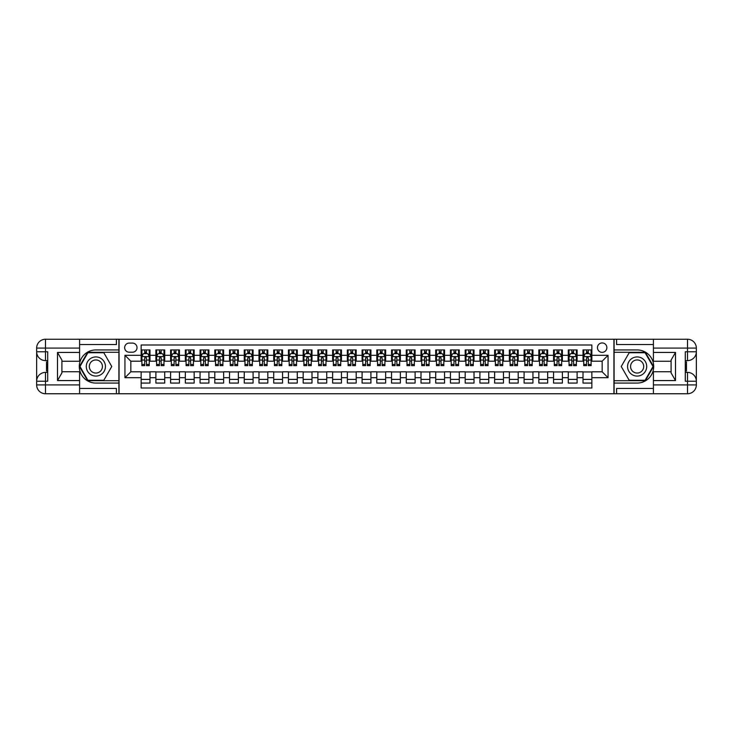 <?xml version="1.0" encoding="UTF-8"?>
<svg xmlns="http://www.w3.org/2000/svg" width="733" height="733" viewBox="0 0 733 733"><rect width="100%" height="100%" fill="white"/><g stroke="black" fill="none" stroke-linecap="round" stroke-linejoin="round"><path stroke-width="1.1" d="M602.16 342.934A4.71 4.71 0 0 0 597.45 347.644A4.71 4.71 0 0 0 602.16 352.362A4.71 4.71 0 0 0 606.869 347.644A4.71 4.71 0 0 0 602.16 342.934M79.585 388.444L116.41 388.444L116.41 393.749L653.415 393.749L653.415 384.907L687.508 384.907L687.508 381.233L685.3 381.233L685.3 351.767L687.508 351.767L687.508 348.093L653.415 348.093L653.415 352.436L675.505 352.436L675.505 380.564L671.089 372.914L671.089 360.086L675.505 352.436M591.852 349.934L583.01 349.934L583.01 355.303L577.118 355.303L577.118 361.195L583.01 361.195L583.01 355.303M577.118 355.303L577.118 349.934L568.286 349.934L568.286 355.303L562.394 355.303L562.394 361.195L568.286 361.195L568.286 355.303M562.394 355.303L562.394 349.934L553.552 349.934L553.552 355.303L547.661 355.303L547.661 361.195L553.552 361.195L553.552 355.303M547.661 355.303L547.661 349.934L538.828 349.934L538.828 355.303L532.937 355.303L532.937 361.195L538.828 361.195L538.828 355.303M532.937 355.303L532.937 349.934L524.095 349.934L524.095 355.303L518.204 355.303L518.204 361.195L524.095 361.195L524.095 355.303M518.204 355.303L518.204 349.934L509.371 349.934L509.371 355.303L503.479 355.303L503.479 361.195L509.371 361.195L509.371 355.303M503.479 355.303L503.479 349.934L494.638 349.934L494.638 355.303L488.746 355.303L488.746 361.195L494.638 361.195L494.638 355.303M488.746 355.303L488.746 349.934L479.913 349.934L479.913 355.303L474.022 355.303L474.022 361.195L479.913 361.195L479.913 355.303M474.022 355.303L474.022 349.934L465.18 349.934L465.18 355.303L459.289 355.303L459.289 361.195L465.18 361.195L465.18 355.303M459.289 355.303L459.289 349.934L450.456 349.934L450.456 355.303L444.565 355.303L444.565 361.195L450.456 361.195L450.456 355.303M444.565 355.303L444.565 349.934L435.723 349.934L435.723 355.303L429.831 355.303L429.831 361.195L435.723 361.195L435.723 355.303M429.831 355.303L429.831 349.934L420.999 349.934L420.999 355.303L415.107 355.303L415.107 361.195L420.999 361.195L420.999 355.303M415.107 355.303L415.107 349.934L406.265 349.934L406.265 355.303L400.374 355.303L400.374 361.195L406.265 361.195L406.265 355.303M400.374 355.303L400.374 349.934L391.541 349.934L391.541 355.303L385.65 355.303L385.65 361.195L391.541 361.195L391.541 355.303M385.65 355.303L385.65 349.934L376.808 349.934L376.808 355.303L370.916 355.303L370.916 361.195L376.808 361.195L376.808 355.303M370.916 355.303L370.916 349.934L362.084 349.934L362.084 355.303L356.192 355.303L356.192 361.195L362.084 361.195L362.084 355.303M356.192 355.303L356.192 349.934L347.35 349.934L347.35 355.303L341.459 355.303L341.459 361.195L347.35 361.195L347.35 355.303M341.459 355.303L341.459 349.934L332.626 349.934L332.626 355.303L326.735 355.303L326.735 361.195L332.626 361.195L332.626 355.303M326.735 355.303L326.735 349.934L317.893 349.934L317.893 355.303L312.001 355.303L312.001 361.195L317.893 361.195L317.893 355.303M312.001 355.303L312.001 349.934L303.169 349.934L303.169 355.303L297.277 355.303L297.277 361.195L303.169 361.195L303.169 355.303M297.277 355.303L297.277 349.934L288.435 349.934L288.435 355.303L282.544 355.303L282.544 361.195L288.435 361.195L288.435 355.303M282.544 355.303L282.544 349.934L273.711 349.934L273.711 355.303L267.82 355.303L267.82 361.195L273.711 361.195L273.711 355.303M267.82 355.303L267.82 349.934L258.978 349.934L258.978 355.303L253.087 355.303L253.087 361.195L258.978 361.195L258.978 355.303M253.087 355.303L253.087 349.934L244.254 349.934L244.254 355.303L238.362 355.303L238.362 361.195L244.254 361.195L244.254 355.303M238.362 355.303L238.362 349.934L229.521 349.934L229.521 355.303L223.629 355.303L223.629 361.195L229.521 361.195L229.521 355.303M223.629 355.303L223.629 349.934L214.796 349.934L214.796 355.303L208.905 355.303L208.905 361.195L214.796 361.195L214.796 355.303M208.905 355.303L208.905 349.934L200.063 349.934L200.063 355.303L194.172 355.303L194.172 361.195L200.063 361.195L200.063 355.303M194.172 355.303L194.172 349.934L185.339 349.934L185.339 355.303L179.448 355.303L179.448 361.195L185.339 361.195L185.339 355.303M179.448 355.303L179.448 349.934L170.606 349.934L170.606 355.303L164.714 355.303L164.714 361.195L170.606 361.195L170.606 355.303M164.714 355.303L164.714 349.934L155.882 349.934L155.882 361.195L149.99 361.195L149.99 349.934L141.148 349.934M141.148 383.066L149.99 383.066L149.99 371.805L155.882 371.805L155.882 383.066L164.714 383.066L164.714 371.805L170.606 371.805L170.606 377.697L164.714 377.697M170.606 377.697L170.606 383.066L179.448 383.066L179.448 371.805L185.339 371.805L185.339 377.697L179.448 377.697M185.339 377.697L185.339 383.066L194.172 383.066L194.172 371.805L200.063 371.805L200.063 377.697L194.172 377.697M200.063 377.697L200.063 383.066L208.905 383.066L208.905 371.805L214.796 371.805L214.796 377.697L208.905 377.697M214.796 377.697L214.796 383.066L223.629 383.066L223.629 371.805L229.521 371.805L229.521 377.697L223.629 377.697M229.521 377.697L229.521 383.066L238.362 383.066L238.362 371.805L244.254 371.805L244.254 377.697L238.362 377.697M244.254 377.697L244.254 383.066L253.087 383.066L253.087 371.805L258.978 371.805L258.978 377.697L253.087 377.697M258.978 377.697L258.978 383.066L267.82 383.066L267.82 371.805L273.711 371.805L273.711 377.697L267.82 377.697M273.711 377.697L273.711 383.066L282.544 383.066L282.544 371.805L288.435 371.805L288.435 377.697L282.544 377.697M288.435 377.697L288.435 383.066L297.277 383.066L297.277 371.805L303.169 371.805L303.169 377.697L297.277 377.697M303.169 377.697L303.169 383.066L312.001 383.066L312.001 371.805L317.893 371.805L317.893 377.697L312.001 377.697M317.893 377.697L317.893 383.066L326.735 383.066L326.735 371.805L332.626 371.805L332.626 377.697L326.735 377.697M332.626 377.697L332.626 383.066L341.459 383.066L341.459 371.805L347.35 371.805L347.35 377.697L341.459 377.697M347.35 377.697L347.35 383.066L356.192 383.066L356.192 371.805L362.084 371.805L362.084 377.697L356.192 377.697M362.084 377.697L362.084 383.066L370.916 383.066L370.916 371.805L376.808 371.805L376.808 377.697L370.916 377.697M376.808 377.697L376.808 383.066L385.65 383.066L385.65 371.805L391.541 371.805L391.541 377.697L385.65 377.697M391.541 377.697L391.541 383.066L400.374 383.066L400.374 371.805L406.265 371.805L406.265 377.697L400.374 377.697M406.265 377.697L406.265 383.066L415.107 383.066L415.107 371.805L420.999 371.805L420.999 377.697L415.107 377.697M420.999 377.697L420.999 383.066L429.831 383.066L429.831 371.805L435.723 371.805L435.723 377.697L429.831 377.697M435.723 377.697L435.723 383.066L444.565 383.066L444.565 371.805L450.456 371.805L450.456 377.697L444.565 377.697M450.456 377.697L450.456 383.066L459.289 383.066L459.289 371.805L465.18 371.805L465.18 377.697L459.289 377.697M465.18 377.697L465.18 383.066L474.022 383.066L474.022 371.805L479.913 371.805L479.913 377.697L474.022 377.697M479.913 377.697L479.913 383.066L488.746 383.066L488.746 371.805L494.638 371.805L494.638 377.697L488.746 377.697M494.638 377.697L494.638 383.066L503.479 383.066L503.479 371.805L509.371 371.805L509.371 377.697L503.479 377.697M509.371 377.697L509.371 383.066L518.204 383.066L518.204 371.805L524.095 371.805L524.095 377.697L518.204 377.697M524.095 377.697L524.095 383.066L532.937 383.066L532.937 371.805L538.828 371.805L538.828 377.697L532.937 377.697M538.828 377.697L538.828 383.066L547.661 383.066L547.661 371.805L553.552 371.805L553.552 377.697L547.661 377.697M553.552 377.697L553.552 383.066L562.394 383.066L562.394 371.805L568.286 371.805L568.286 377.697L562.394 377.697M568.286 377.697L568.286 383.066L577.118 383.066L577.118 371.805L583.01 371.805L583.01 377.697L577.118 377.697M129.219 352.216L132.462 352.216A4.563 4.563 0 0 0 137.025 347.644A4.563 4.563 0 0 0 132.462 343.081L129.219 343.081A4.563 4.563 0 0 0 124.656 347.644A4.563 4.563 0 0 0 129.219 352.216M653.415 344.556L616.59 344.556L616.59 339.251L613.942 339.251L613.942 393.749M613.942 339.251L79.585 339.251L79.585 348.093L45.492 348.093L45.492 351.767L47.7 351.767L47.7 381.233L45.492 381.233L45.492 384.907L79.585 384.907L79.585 380.564L57.495 380.564L57.495 352.436L61.911 360.086L61.911 372.914L57.495 380.564M119.058 393.749L119.058 339.251M591.852 355.303L591.852 344.996L141.148 344.996L141.148 361.195L130.841 361.195L130.841 371.805L141.148 371.805L141.148 388.004L591.852 388.004L591.852 371.805L602.16 371.805L602.16 361.195L591.852 361.195L591.852 355.303L608.051 355.303L608.051 377.697L591.852 377.697M141.148 377.697L124.949 377.697L124.949 355.303L141.148 355.303M583.01 377.697L583.01 383.066L591.852 383.066M141.148 353.608L141.89 353.608M144.685 353.608L146.453 353.608M149.248 353.608L149.99 353.608M141.148 361.048L141.89 361.048M144.685 361.048L146.453 361.048M149.248 361.048L149.99 361.048M141.148 371.952L149.99 371.952M141.148 379.392L149.99 379.392M155.882 361.048L156.615 361.048M159.418 361.048L161.178 361.048M163.981 361.048L164.714 361.048M155.882 353.608L156.615 353.608M159.418 353.608L161.178 353.608M163.981 353.608L164.714 353.608M155.882 371.952L164.714 371.952M155.882 379.392L164.714 379.392M170.606 371.952L179.448 371.952M170.606 379.392L179.448 379.392M170.606 353.608L171.348 353.608M174.142 353.608L175.911 353.608M178.705 353.608L179.448 353.608M170.606 361.048L171.348 361.048M174.142 361.048L175.911 361.048M178.705 361.048L179.448 361.048M185.339 371.952L194.172 371.952M185.339 379.392L194.172 379.392M185.339 353.608L186.072 353.608M188.876 353.608L190.635 353.608M193.439 353.608L194.172 353.608M185.339 361.048L186.072 361.048M188.876 361.048L190.635 361.048M193.439 361.048L194.172 361.048M200.063 371.952L208.905 371.952M200.063 379.392L208.905 379.392M200.063 353.608L200.805 353.608M203.6 353.608L205.368 353.608M208.163 353.608L208.905 353.608M200.063 361.048L200.805 361.048M203.6 361.048L205.368 361.048M208.163 361.048L208.905 361.048M214.796 371.952L223.629 371.952M214.796 379.392L223.629 379.392M214.796 353.608L215.529 353.608M218.333 353.608L220.092 353.608M222.896 353.608L223.629 353.608M214.796 361.048L215.529 361.048M218.333 361.048L220.092 361.048M222.896 361.048L223.629 361.048M229.521 371.952L238.362 371.952M229.521 379.392L238.362 379.392M229.521 353.608L230.263 353.608M233.057 353.608L234.826 353.608M237.62 353.608L238.362 353.608M229.521 361.048L230.263 361.048M233.057 361.048L234.826 361.048M237.62 361.048L238.362 361.048M244.254 371.952L253.087 371.952M244.254 379.392L253.087 379.392M244.254 353.608L244.987 353.608M247.791 353.608L249.55 353.608M252.354 353.608L253.087 353.608M244.254 361.048L244.987 361.048M247.791 361.048L249.55 361.048M252.354 361.048L253.087 361.048M258.978 371.952L267.82 371.952M258.978 379.392L267.82 379.392M258.978 353.608L259.72 353.608M262.515 353.608L264.283 353.608M267.078 353.608L267.82 353.608M258.978 361.048L259.72 361.048M262.515 361.048L264.283 361.048M267.078 361.048L267.82 361.048M273.711 371.952L282.544 371.952M273.711 379.392L282.544 379.392M273.711 353.608L274.444 353.608M277.248 353.608L279.007 353.608M281.811 353.608L282.544 353.608M273.711 361.048L274.444 361.048M277.248 361.048L279.007 361.048M281.811 361.048L282.544 361.048M288.435 371.952L297.277 371.952M288.435 379.392L297.277 379.392M288.435 353.608L289.178 353.608M291.972 353.608L293.741 353.608M296.535 353.608L297.277 353.608M288.435 361.048L289.178 361.048M291.972 361.048L293.741 361.048M296.535 361.048L297.277 361.048M303.169 371.952L312.001 371.952M303.169 379.392L312.001 379.392M303.169 353.608L303.902 353.608M306.706 353.608L308.465 353.608M311.268 353.608L312.001 353.608M303.169 361.048L303.902 361.048M306.706 361.048L308.465 361.048M311.268 361.048L312.001 361.048M317.893 371.952L326.735 371.952M317.893 379.392L326.735 379.392M317.893 353.608L318.635 353.608M321.43 353.608L323.198 353.608M325.993 353.608L326.735 353.608M317.893 361.048L318.635 361.048M321.43 361.048L323.198 361.048M325.993 361.048L326.735 361.048M332.626 371.952L341.459 371.952M332.626 379.392L341.459 379.392M332.626 353.608L333.359 353.608M336.163 353.608L337.922 353.608M340.726 353.608L341.459 353.608M332.626 361.048L333.359 361.048M336.163 361.048L337.922 361.048M340.726 361.048L341.459 361.048M347.35 371.952L356.192 371.952M347.35 379.392L356.192 379.392M347.35 353.608L348.093 353.608M350.887 353.608L352.655 353.608M355.45 353.608L356.192 353.608M347.35 361.048L348.093 361.048M350.887 361.048L352.655 361.048M355.45 361.048L356.192 361.048M362.084 371.952L370.916 371.952M362.084 379.392L370.916 379.392M362.084 353.608L362.817 353.608M365.62 353.608L367.38 353.608M370.183 353.608L370.916 353.608M362.084 361.048L362.817 361.048M365.62 361.048L367.38 361.048M370.183 361.048L370.916 361.048M376.808 371.952L385.65 371.952M376.808 379.392L385.65 379.392M376.808 353.608L377.55 353.608M380.345 353.608L382.113 353.608M384.907 353.608L385.65 353.608M376.808 361.048L377.55 361.048M380.345 361.048L382.113 361.048M384.907 361.048L385.65 361.048M391.541 371.952L400.374 371.952M391.541 379.392L400.374 379.392M391.541 353.608L392.274 353.608M395.078 353.608L396.837 353.608M399.641 353.608L400.374 353.608M391.541 361.048L392.274 361.048M395.078 361.048L396.837 361.048M399.641 361.048L400.374 361.048M406.265 371.952L415.107 371.952M406.265 379.392L415.107 379.392M406.265 353.608L407.007 353.608M409.802 353.608L411.57 353.608M414.365 353.608L415.107 353.608M406.265 361.048L407.007 361.048M409.802 361.048L411.57 361.048M414.365 361.048L415.107 361.048M420.999 371.952L429.831 371.952M420.999 379.392L429.831 379.392M420.999 353.608L421.732 353.608M424.535 353.608L426.294 353.608M429.098 353.608L429.831 353.608M420.999 361.048L421.732 361.048M424.535 361.048L426.294 361.048M429.098 361.048L429.831 361.048M435.723 371.952L444.565 371.952M435.723 379.392L444.565 379.392M435.723 353.608L436.465 353.608M439.259 353.608L441.028 353.608M443.822 353.608L444.565 353.608M435.723 361.048L436.465 361.048M439.259 361.048L441.028 361.048M443.822 361.048L444.565 361.048M450.456 371.952L459.289 371.952M450.456 379.392L459.289 379.392M450.456 353.608L451.189 353.608M453.993 353.608L455.752 353.608M458.556 353.608L459.289 353.608M450.456 361.048L451.189 361.048M453.993 361.048L455.752 361.048M458.556 361.048L459.289 361.048M465.18 371.952L474.022 371.952M465.18 379.392L474.022 379.392M465.18 353.608L465.922 353.608M468.717 353.608L470.485 353.608M473.28 353.608L474.022 353.608M465.18 361.048L465.922 361.048M468.717 361.048L470.485 361.048M473.28 361.048L474.022 361.048M479.913 371.952L488.746 371.952M479.913 379.392L488.746 379.392M479.913 353.608L480.646 353.608M483.45 353.608L485.209 353.608M488.013 353.608L488.746 353.608M479.913 361.048L480.646 361.048M483.45 361.048L485.209 361.048M488.013 361.048L488.746 361.048M494.638 371.952L503.479 371.952M494.638 379.392L503.479 379.392M494.638 353.608L495.38 353.608M498.174 353.608L499.943 353.608M502.737 353.608L503.479 353.608M494.638 361.048L495.38 361.048M498.174 361.048L499.943 361.048M502.737 361.048L503.479 361.048M509.371 371.952L518.204 371.952M509.371 379.392L518.204 379.392M509.371 353.608L510.104 353.608M512.908 353.608L514.667 353.608M517.471 353.608L518.204 353.608M509.371 361.048L510.104 361.048M512.908 361.048L514.667 361.048M517.471 361.048L518.204 361.048M524.095 371.952L532.937 371.952M524.095 379.392L532.937 379.392M524.095 353.608L524.837 353.608M527.632 353.608L529.4 353.608M532.195 353.608L532.937 353.608M524.095 361.048L524.837 361.048M527.632 361.048L529.4 361.048M532.195 361.048L532.937 361.048M538.828 371.952L547.661 371.952M538.828 379.392L547.661 379.392M538.828 353.608L539.561 353.608M542.365 353.608L544.124 353.608M546.928 353.608L547.661 353.608M538.828 361.048L539.561 361.048M542.365 361.048L544.124 361.048M546.928 361.048L547.661 361.048M553.552 371.952L562.394 371.952M553.552 379.392L562.394 379.392M553.552 353.608L554.295 353.608M557.089 353.608L558.858 353.608M561.652 353.608L562.394 353.608M553.552 361.048L554.295 361.048M557.089 361.048L558.858 361.048M561.652 361.048L562.394 361.048M568.286 371.952L577.118 371.952M568.286 379.392L577.118 379.392M568.286 353.608L569.019 353.608M571.822 353.608L573.582 353.608M576.385 353.608L577.118 353.608M568.286 361.048L569.019 361.048M571.822 361.048L573.582 361.048M576.385 361.048L577.118 361.048M583.01 371.952L591.852 371.952M583.01 379.392L591.852 379.392M583.01 353.608L583.752 353.608M586.547 353.608L588.315 353.608M591.11 353.608L591.852 353.608M583.01 361.048L583.752 361.048M586.547 361.048L588.315 361.048M591.11 361.048L591.852 361.048M130.841 361.195L124.949 355.303M130.841 371.805L124.949 377.697M608.051 355.303L602.16 361.195M608.051 377.697L602.16 371.805M146.453 351.849L144.685 351.849M149.248 364.42L146.453 364.42L146.453 365.62L149.248 365.62L149.248 356.632L147.782 353.682L143.356 353.682L141.89 356.632L141.89 365.62L144.685 365.62L144.685 364.42L141.89 364.42M141.89 356.632L141.89 349.934M149.248 356.632L149.248 349.934M144.685 353.682L144.685 349.934M146.453 349.934L146.453 353.682M146.453 364.42L146.453 357.741L144.685 357.741L144.685 364.42M100.65 358.208A9.575 9.575 0 0 0 87.566 361.717A9.575 9.575 0 0 0 91.075 374.792A9.575 9.575 0 0 0 104.15 371.283A9.575 9.575 0 0 0 100.65 358.208M99.138 360.819A6.551 6.551 0 0 0 90.186 363.22A6.551 6.551 0 0 0 92.578 372.181A6.551 6.551 0 0 0 101.539 369.78A6.551 6.551 0 0 0 99.138 360.819M103.811 380.271L87.905 380.271L79.961 366.5L87.905 352.729L103.811 352.729L111.764 366.5L103.811 380.271M641.925 358.208A9.575 9.575 0 0 0 628.85 361.717A9.575 9.575 0 0 0 632.35 374.792A9.575 9.575 0 0 0 645.434 371.283A9.575 9.575 0 0 0 641.925 358.208M640.422 360.819A6.551 6.551 0 0 0 631.461 363.22A6.551 6.551 0 0 0 633.862 372.181A6.551 6.551 0 0 0 642.814 369.78A6.551 6.551 0 0 0 640.422 360.819M645.095 380.271L629.189 380.271L621.236 366.5L629.189 352.729L645.095 352.729L653.039 366.5L645.095 380.271M118.911 339.251L118.911 349.934L95.858 349.934A16.566 16.566 0 0 0 79.292 366.5A16.566 16.566 0 0 0 95.858 383.066L118.911 383.066L118.911 393.749M57.495 352.436L79.585 352.436L79.585 348.093M79.585 352.436L79.585 361.268L61.911 361.268M79.585 384.907L79.585 393.749L45.492 393.749A8.842 8.842 0 0 1 36.65 384.907L36.65 348.093A8.842 8.842 0 0 1 45.492 339.251L79.585 339.251M118.911 349.934L118.911 352.289L87.658 352.289L79.448 366.5L87.658 380.711L118.911 380.711L118.911 352.289M118.911 380.711L118.911 383.066M61.911 371.732L79.585 371.732L79.585 380.564M116.41 393.749L79.585 393.749M36.65 381.233A8.842 8.842 0 0 1 45.492 372.391A8.842 8.842 0 0 0 36.65 381.233L45.492 381.233L45.492 372.391L47.7 372.391M47.7 360.609L45.492 360.609L45.492 351.767L36.65 351.767A8.842 8.842 0 0 0 45.492 360.609A8.842 8.842 0 0 1 36.65 351.767M116.41 339.251L116.41 344.556L79.585 344.556M47.7 361.965L46.518 361.965L46.518 367.801L47.7 367.801M46.518 366.427L47.7 366.427M46.518 364.805L47.7 364.805M46.518 364.539L47.7 364.539M46.518 367.801L46.518 371.035L47.7 371.035M46.518 368.094L47.7 368.094M614.089 393.749L614.089 383.066L637.142 383.066A16.566 16.566 0 0 0 653.708 366.5A16.566 16.566 0 0 0 637.142 349.934L614.089 349.934L614.089 339.251M675.505 380.564L653.415 380.564L653.415 384.907M653.415 380.564L653.415 371.732L671.089 371.732M653.415 348.093L653.415 339.251L687.508 339.251A8.842 8.842 0 0 1 696.35 348.093L696.35 384.907A8.842 8.842 0 0 1 687.508 393.749L653.415 393.749M614.089 383.066L614.089 380.711L645.342 380.711L653.552 366.5L645.342 352.289L614.089 352.289L614.089 380.711M614.089 352.289L614.089 349.934M671.089 361.268L653.415 361.268L653.415 352.436M616.59 339.251L653.415 339.251M696.35 351.767A8.842 8.842 0 0 1 687.508 360.609A8.842 8.842 0 0 0 696.35 351.767L687.508 351.767L687.508 360.609L685.3 360.609M685.3 372.391L687.508 372.391L687.508 381.233L696.35 381.233A8.842 8.842 0 0 0 687.508 372.391A8.842 8.842 0 0 1 696.35 381.233M616.59 393.749L616.59 388.444L653.415 388.444M685.3 371.035L686.482 371.035L686.482 365.199L685.3 365.199M686.482 366.573L685.3 366.573M686.482 368.195L685.3 368.195M686.482 368.461L685.3 368.461M686.482 365.199L686.482 361.965L685.3 361.965M686.482 364.906L685.3 364.906M161.178 351.849L159.418 351.849M163.981 364.42L161.178 364.42L161.178 365.62L163.981 365.62L163.981 356.632L162.506 353.682L158.09 353.682L156.615 356.632L156.615 365.62L159.418 365.62L159.418 364.42L156.615 364.42M156.615 356.632L156.615 349.934M163.981 356.632L163.981 349.934M159.418 353.682L159.418 349.934M161.178 349.934L161.178 353.682M161.178 364.42L161.178 357.741L159.418 357.741L159.418 364.42M175.911 351.849L174.142 351.849M178.705 364.42L175.911 364.42L175.911 365.62L178.705 365.62L178.705 356.632L177.239 353.682L172.814 353.682L171.348 356.632L171.348 365.62L174.142 365.62L174.142 364.42L171.348 364.42M171.348 356.632L171.348 349.934M178.705 356.632L178.705 349.934M174.142 353.682L174.142 349.934M175.911 349.934L175.911 353.682M175.911 364.42L175.911 357.741L174.142 357.741L174.142 364.42M190.635 351.849L188.876 351.849M193.439 364.42L190.635 364.42L190.635 365.62L193.439 365.62L193.439 356.632L191.964 353.682L187.547 353.682L186.072 356.632L186.072 365.62L188.876 365.62L188.876 364.42L186.072 364.42M186.072 356.632L186.072 349.934M193.439 356.632L193.439 349.934M188.876 353.682L188.876 349.934M190.635 349.934L190.635 353.682M190.635 364.42L190.635 357.741L188.876 357.741L188.876 364.42M205.368 351.849L203.6 351.849M208.163 364.42L205.368 364.42L205.368 365.62L208.163 365.62L208.163 356.632L206.697 353.682L202.271 353.682L200.805 356.632L200.805 365.62L203.6 365.62L203.6 364.42L200.805 364.42M200.805 356.632L200.805 349.934M208.163 356.632L208.163 349.934M203.6 353.682L203.6 349.934M205.368 349.934L205.368 353.682M205.368 364.42L205.368 357.741L203.6 357.741L203.6 364.42M220.092 351.849L218.333 351.849M222.896 364.42L220.092 364.42L220.092 365.62L222.896 365.62L222.896 356.632L221.421 353.682L217.005 353.682L215.529 356.632L215.529 365.62L218.333 365.62L218.333 364.42L215.529 364.42M215.529 356.632L215.529 349.934M222.896 356.632L222.896 349.934M218.333 353.682L218.333 349.934M220.092 349.934L220.092 353.682M220.092 364.42L220.092 357.741L218.333 357.741L218.333 364.42M234.826 351.849L233.057 351.849M237.62 364.42L234.826 364.42L234.826 365.62L237.62 365.62L237.62 356.632L236.154 353.682L231.729 353.682L230.263 356.632L230.263 365.62L233.057 365.62L233.057 364.42L230.263 364.42M230.263 356.632L230.263 349.934M237.62 356.632L237.62 349.934M233.057 353.682L233.057 349.934M234.826 349.934L234.826 353.682M234.826 364.42L234.826 357.741L233.057 357.741L233.057 364.42M249.55 351.849L247.791 351.849M252.354 364.42L249.55 364.42L249.55 365.62L252.354 365.62L252.354 356.632L250.878 353.682L246.462 353.682L244.987 356.632L244.987 365.62L247.791 365.62L247.791 364.42L244.987 364.42M244.987 356.632L244.987 349.934M252.354 356.632L252.354 349.934M247.791 353.682L247.791 349.934M249.55 349.934L249.55 353.682M249.55 364.42L249.55 357.741L247.791 357.741L247.791 364.42M264.283 351.849L262.515 351.849M267.078 364.42L264.283 364.42L264.283 365.62L267.078 365.62L267.078 356.632L265.612 353.682L261.186 353.682L259.72 356.632L259.72 365.62L262.515 365.62L262.515 364.42L259.72 364.42M259.72 356.632L259.72 349.934M267.078 356.632L267.078 349.934M262.515 353.682L262.515 349.934M264.283 349.934L264.283 353.682M264.283 364.42L264.283 357.741L262.515 357.741L262.515 364.42M279.007 351.849L277.248 351.849M281.811 364.42L279.007 364.42L279.007 365.62L281.811 365.62L281.811 356.632L280.336 353.682L275.92 353.682L274.444 356.632L274.444 365.62L277.248 365.62L277.248 364.42L274.444 364.42M274.444 356.632L274.444 349.934M281.811 356.632L281.811 349.934M277.248 353.682L277.248 349.934M279.007 349.934L279.007 353.682M279.007 364.42L279.007 357.741L277.248 357.741L277.248 364.42M293.741 351.849L291.972 351.849M296.535 364.42L293.741 364.42L293.741 365.62L296.535 365.62L296.535 356.632L295.069 353.682L290.644 353.682L289.178 356.632L289.178 365.62L291.972 365.62L291.972 364.42L289.178 364.42M289.178 356.632L289.178 349.934M296.535 356.632L296.535 349.934M291.972 353.682L291.972 349.934M293.741 349.934L293.741 353.682M293.741 364.42L293.741 357.741L291.972 357.741L291.972 364.42M308.465 351.849L306.706 351.849M311.268 364.42L308.465 364.42L308.465 365.62L311.268 365.62L311.268 356.632L309.793 353.682L305.377 353.682L303.902 356.632L303.902 365.62L306.706 365.62L306.706 364.42L303.902 364.42M303.902 356.632L303.902 349.934M311.268 356.632L311.268 349.934M306.706 353.682L306.706 349.934M308.465 349.934L308.465 353.682M308.465 364.42L308.465 357.741L306.706 357.741L306.706 364.42M323.198 351.849L321.43 351.849M325.993 364.42L323.198 364.42L323.198 365.62L325.993 365.62L325.993 356.632L324.527 353.682L320.101 353.682L318.635 356.632L318.635 365.62L321.43 365.62L321.43 364.42L318.635 364.42M318.635 356.632L318.635 349.934M325.993 356.632L325.993 349.934M321.43 353.682L321.43 349.934M323.198 349.934L323.198 353.682M323.198 364.42L323.198 357.741L321.43 357.741L321.43 364.42M337.922 351.849L336.163 351.849M340.726 364.42L337.922 364.42L337.922 365.62L340.726 365.62L340.726 356.632L339.251 353.682L334.834 353.682L333.359 356.632L333.359 365.62L336.163 365.62L336.163 364.42L333.359 364.42M333.359 356.632L333.359 349.934M340.726 356.632L340.726 349.934M336.163 353.682L336.163 349.934M337.922 349.934L337.922 353.682M337.922 364.42L337.922 357.741L336.163 357.741L336.163 364.42M352.655 351.849L350.887 351.849M355.45 364.42L352.655 364.42L352.655 365.62L355.45 365.62L355.45 356.632L353.984 353.682L349.559 353.682L348.093 356.632L348.093 365.62L350.887 365.62L350.887 364.42L348.093 364.42M348.093 356.632L348.093 349.934M355.45 356.632L355.45 349.934M350.887 353.682L350.887 349.934M352.655 349.934L352.655 353.682M352.655 364.42L352.655 357.741L350.887 357.741L350.887 364.42M367.38 351.849L365.62 351.849M370.183 364.42L367.38 364.42L367.38 365.62L370.183 365.62L370.183 356.632L368.708 353.682L364.292 353.682L362.817 356.632L362.817 365.62L365.62 365.62L365.62 364.42L362.817 364.42M362.817 356.632L362.817 349.934M370.183 356.632L370.183 349.934M365.62 353.682L365.62 349.934M367.38 349.934L367.38 353.682M367.38 364.42L367.38 357.741L365.62 357.741L365.62 364.42M382.113 351.849L380.345 351.849M384.907 364.42L382.113 364.42L382.113 365.62L384.907 365.62L384.907 356.632L383.441 353.682L379.016 353.682L377.55 356.632L377.55 365.62L380.345 365.62L380.345 364.42L377.55 364.42M377.55 356.632L377.55 349.934M384.907 356.632L384.907 349.934M380.345 353.682L380.345 349.934M382.113 349.934L382.113 353.682M382.113 364.42L382.113 357.741L380.345 357.741L380.345 364.42M396.837 351.849L395.078 351.849M399.641 364.42L396.837 364.42L396.837 365.62L399.641 365.62L399.641 356.632L398.166 353.682L393.749 353.682L392.274 356.632L392.274 365.62L395.078 365.62L395.078 364.42L392.274 364.42M392.274 356.632L392.274 349.934M399.641 356.632L399.641 349.934M395.078 353.682L395.078 349.934M396.837 349.934L396.837 353.682M396.837 364.42L396.837 357.741L395.078 357.741L395.078 364.42M411.57 351.849L409.802 351.849M414.365 364.42L411.57 364.42L411.57 365.62L414.365 365.62L414.365 356.632L412.899 353.682L408.473 353.682L407.007 356.632L407.007 365.62L409.802 365.62L409.802 364.42L407.007 364.42M407.007 356.632L407.007 349.934M414.365 356.632L414.365 349.934M409.802 353.682L409.802 349.934M411.57 349.934L411.57 353.682M411.57 364.42L411.57 357.741L409.802 357.741L409.802 364.42M426.294 351.849L424.535 351.849M429.098 364.42L426.294 364.42L426.294 365.62L429.098 365.62L429.098 356.632L427.623 353.682L423.207 353.682L421.732 356.632L421.732 365.62L424.535 365.62L424.535 364.42L421.732 364.42M421.732 356.632L421.732 349.934M429.098 356.632L429.098 349.934M424.535 353.682L424.535 349.934M426.294 349.934L426.294 353.682M426.294 364.42L426.294 357.741L424.535 357.741L424.535 364.42M441.028 351.849L439.259 351.849M443.822 364.42L441.028 364.42L441.028 365.62L443.822 365.62L443.822 356.632L442.356 353.682L437.931 353.682L436.465 356.632L436.465 365.62L439.259 365.62L439.259 364.42L436.465 364.42M436.465 356.632L436.465 349.934M443.822 356.632L443.822 349.934M439.259 353.682L439.259 349.934M441.028 349.934L441.028 353.682M441.028 364.42L441.028 357.741L439.259 357.741L439.259 364.42M455.752 351.849L453.993 351.849M458.556 364.42L455.752 364.42L455.752 365.62L458.556 365.62L458.556 356.632L457.08 353.682L452.664 353.682L451.189 356.632L451.189 365.62L453.993 365.62L453.993 364.42L451.189 364.42M451.189 356.632L451.189 349.934M458.556 356.632L458.556 349.934M453.993 353.682L453.993 349.934M455.752 349.934L455.752 353.682M455.752 364.42L455.752 357.741L453.993 357.741L453.993 364.42M470.485 351.849L468.717 351.849M473.28 364.42L470.485 364.42L470.485 365.62L473.28 365.62L473.28 356.632L471.814 353.682L467.388 353.682L465.922 356.632L465.922 365.62L468.717 365.62L468.717 364.42L465.922 364.42M465.922 356.632L465.922 349.934M473.28 356.632L473.28 349.934M468.717 353.682L468.717 349.934M470.485 349.934L470.485 353.682M470.485 364.42L470.485 357.741L468.717 357.741L468.717 364.42M485.209 351.849L483.45 351.849M488.013 364.42L485.209 364.42L485.209 365.62L488.013 365.62L488.013 356.632L486.538 353.682L482.122 353.682L480.646 356.632L480.646 365.62L483.45 365.62L483.45 364.42L480.646 364.42M480.646 356.632L480.646 349.934M488.013 356.632L488.013 349.934M483.45 353.682L483.45 349.934M485.209 349.934L485.209 353.682M485.209 364.42L485.209 357.741L483.45 357.741L483.45 364.42M499.943 351.849L498.174 351.849M502.737 364.42L499.943 364.42L499.943 365.62L502.737 365.62L502.737 356.632L501.271 353.682L496.846 353.682L495.38 356.632L495.38 365.62L498.174 365.62L498.174 364.42L495.38 364.42M495.38 356.632L495.38 349.934M502.737 356.632L502.737 349.934M498.174 353.682L498.174 349.934M499.943 349.934L499.943 353.682M499.943 364.42L499.943 357.741L498.174 357.741L498.174 364.42M514.667 351.849L512.908 351.849M517.471 364.42L514.667 364.42L514.667 365.62L517.471 365.62L517.471 356.632L515.995 353.682L511.579 353.682L510.104 356.632L510.104 365.62L512.908 365.62L512.908 364.42L510.104 364.42M510.104 356.632L510.104 349.934M517.471 356.632L517.471 349.934M512.908 353.682L512.908 349.934M514.667 349.934L514.667 353.682M514.667 364.42L514.667 357.741L512.908 357.741L512.908 364.42M529.4 351.849L527.632 351.849M532.195 364.42L529.4 364.42L529.4 365.62L532.195 365.62L532.195 356.632L530.729 353.682L526.303 353.682L524.837 356.632L524.837 365.62L527.632 365.62L527.632 364.42L524.837 364.42M524.837 356.632L524.837 349.934M532.195 356.632L532.195 349.934M527.632 353.682L527.632 349.934M529.4 349.934L529.4 353.682M529.4 364.42L529.4 357.741L527.632 357.741L527.632 364.42M544.124 351.849L542.365 351.849M546.928 364.42L544.124 364.42L544.124 365.62L546.928 365.62L546.928 356.632L545.453 353.682L541.036 353.682L539.561 356.632L539.561 365.62L542.365 365.62L542.365 364.42L539.561 364.42M539.561 356.632L539.561 349.934M546.928 356.632L546.928 349.934M542.365 353.682L542.365 349.934M544.124 349.934L544.124 353.682M544.124 364.42L544.124 357.741L542.365 357.741L542.365 364.42M558.858 351.849L557.089 351.849M561.652 364.42L558.858 364.42L558.858 365.62L561.652 365.62L561.652 356.632L560.186 353.682L555.761 353.682L554.295 356.632L554.295 365.62L557.089 365.62L557.089 364.42L554.295 364.42M554.295 356.632L554.295 349.934M561.652 356.632L561.652 349.934M557.089 353.682L557.089 349.934M558.858 349.934L558.858 353.682M558.858 364.42L558.858 357.741L557.089 357.741L557.089 364.42M573.582 351.849L571.822 351.849M576.385 364.42L573.582 364.42L573.582 365.62L576.385 365.62L576.385 356.632L574.91 353.682L570.494 353.682L569.019 356.632L569.019 365.62L571.822 365.62L571.822 364.42L569.019 364.42M569.019 356.632L569.019 349.934M576.385 356.632L576.385 349.934M571.822 353.682L571.822 349.934M573.582 349.934L573.582 353.682M573.582 364.42L573.582 357.741L571.822 357.741L571.822 364.42M588.315 351.849L586.547 351.849M591.11 364.42L588.315 364.42L588.315 365.62L591.11 365.62L591.11 356.632L589.644 353.682L585.218 353.682L583.752 356.632L583.752 365.62L586.547 365.62L586.547 364.42L583.752 364.42M583.752 356.632L583.752 349.934M591.11 356.632L591.11 349.934M586.547 353.682L586.547 349.934M588.315 349.934L588.315 353.682M588.315 364.42L588.315 357.741L586.547 357.741L586.547 364.42M155.882 377.697L149.99 377.697M155.882 355.303L149.99 355.303M149.211 356.559L141.927 356.559M141.89 354.497L142.953 354.497M148.185 354.497L149.248 354.497M144.685 360.05L141.89 360.05M149.248 360.05L146.453 360.05M146.453 352.784L144.685 352.784M45.492 339.251A8.842 8.842 0 0 0 36.65 348.093L45.492 348.093L45.492 339.251M45.492 393.749L45.492 384.907L36.65 384.907A8.842 8.842 0 0 0 45.492 393.749M687.508 393.749A8.842 8.842 0 0 0 696.35 384.907L687.508 384.907L687.508 393.749M687.508 339.251L687.508 348.093L696.35 348.093A8.842 8.842 0 0 0 687.508 339.251M163.945 356.559L156.651 356.559M156.615 354.497L157.687 354.497M162.909 354.497L163.981 354.497M159.418 360.05L156.615 360.05M163.981 360.05L161.178 360.05M161.178 352.784L159.418 352.784M178.669 356.559L171.385 356.559M171.348 354.497L172.411 354.497M177.643 354.497L178.705 354.497M174.142 360.05L171.348 360.05M178.705 360.05L175.911 360.05M175.911 352.784L174.142 352.784M193.402 356.559L186.109 356.559M186.072 354.497L187.144 354.497M192.367 354.497L193.439 354.497M188.876 360.05L186.072 360.05M193.439 360.05L190.635 360.05M190.635 352.784L188.876 352.784M208.126 356.559L200.842 356.559M200.805 354.497L201.868 354.497M207.1 354.497L208.163 354.497M203.6 360.05L200.805 360.05M208.163 360.05L205.368 360.05M205.368 352.784L203.6 352.784M222.859 356.559L215.566 356.559M215.529 354.497L216.602 354.497M221.824 354.497L222.896 354.497M218.333 360.05L215.529 360.05M222.896 360.05L220.092 360.05M220.092 352.784L218.333 352.784M237.584 356.559L230.299 356.559M230.263 354.497L231.326 354.497M236.557 354.497L237.62 354.497M233.057 360.05L230.263 360.05M237.62 360.05L234.826 360.05M234.826 352.784L233.057 352.784M252.317 356.559L245.024 356.559M244.987 354.497L246.059 354.497M251.282 354.497L252.354 354.497M247.791 360.05L244.987 360.05M252.354 360.05L249.55 360.05M249.55 352.784L247.791 352.784M267.041 356.559L259.757 356.559M259.72 354.497L260.783 354.497M266.015 354.497L267.078 354.497M262.515 360.05L259.72 360.05M267.078 360.05L264.283 360.05M264.283 352.784L262.515 352.784M281.774 356.559L274.481 356.559M274.444 354.497L275.516 354.497M280.739 354.497L281.811 354.497M277.248 360.05L274.444 360.05M281.811 360.05L279.007 360.05M279.007 352.784L277.248 352.784M296.499 356.559L289.214 356.559M289.178 354.497L290.241 354.497M295.472 354.497L296.535 354.497M291.972 360.05L289.178 360.05M296.535 360.05L293.741 360.05M293.741 352.784L291.972 352.784M311.232 356.559L303.938 356.559M303.902 354.497L304.974 354.497M310.196 354.497L311.268 354.497M306.706 360.05L303.902 360.05M311.268 360.05L308.465 360.05M308.465 352.784L306.706 352.784M325.956 356.559L318.672 356.559M318.635 354.497L319.698 354.497M324.93 354.497L325.993 354.497M321.43 360.05L318.635 360.05M325.993 360.05L323.198 360.05M323.198 352.784L321.43 352.784M340.689 356.559L333.396 356.559M333.359 354.497L334.431 354.497M339.654 354.497L340.726 354.497M336.163 360.05L333.359 360.05M340.726 360.05L337.922 360.05M337.922 352.784L336.163 352.784M355.413 356.559L348.129 356.559M348.093 354.497L349.155 354.497M354.387 354.497L355.45 354.497M350.887 360.05L348.093 360.05M355.45 360.05L352.655 360.05M352.655 352.784L350.887 352.784M370.147 356.559L362.853 356.559M362.817 354.497L363.889 354.497M369.111 354.497L370.183 354.497M365.62 360.05L362.817 360.05M370.183 360.05L367.38 360.05M367.38 352.784L365.62 352.784M384.871 356.559L377.587 356.559M377.55 354.497L378.613 354.497M383.845 354.497L384.907 354.497M380.345 360.05L377.55 360.05M384.907 360.05L382.113 360.05M382.113 352.784L380.345 352.784M399.604 356.559L392.311 356.559M392.274 354.497L393.346 354.497M398.569 354.497L399.641 354.497M395.078 360.05L392.274 360.05M399.641 360.05L396.837 360.05M396.837 352.784L395.078 352.784M414.328 356.559L407.044 356.559M407.007 354.497L408.07 354.497M413.302 354.497L414.365 354.497M409.802 360.05L407.007 360.05M414.365 360.05L411.57 360.05M411.57 352.784L409.802 352.784M429.062 356.559L421.768 356.559M421.732 354.497L422.804 354.497M428.026 354.497L429.098 354.497M424.535 360.05L421.732 360.05M429.098 360.05L426.294 360.05M426.294 352.784L424.535 352.784M443.786 356.559L436.501 356.559M436.465 354.497L437.528 354.497M442.759 354.497L443.822 354.497M439.259 360.05L436.465 360.05M443.822 360.05L441.028 360.05M441.028 352.784L439.259 352.784M458.519 356.559L451.226 356.559M451.189 354.497L452.261 354.497M457.484 354.497L458.556 354.497M453.993 360.05L451.189 360.05M458.556 360.05L455.752 360.05M455.752 352.784L453.993 352.784M473.243 356.559L465.959 356.559M465.922 354.497L466.985 354.497M472.217 354.497L473.28 354.497M468.717 360.05L465.922 360.05M473.28 360.05L470.485 360.05M470.485 352.784L468.717 352.784M487.976 356.559L480.683 356.559M480.646 354.497L481.718 354.497M486.941 354.497L488.013 354.497M483.45 360.05L480.646 360.05M488.013 360.05L485.209 360.05M485.209 352.784L483.45 352.784M502.701 356.559L495.416 356.559M495.38 354.497L496.443 354.497M501.674 354.497L502.737 354.497M498.174 360.05L495.38 360.05M502.737 360.05L499.943 360.05M499.943 352.784L498.174 352.784M517.434 356.559L510.141 356.559M510.104 354.497L511.176 354.497M516.399 354.497L517.471 354.497M512.908 360.05L510.104 360.05M517.471 360.05L514.667 360.05M514.667 352.784L512.908 352.784M532.158 356.559L524.874 356.559M524.837 354.497L525.9 354.497M531.132 354.497L532.195 354.497M527.632 360.05L524.837 360.05M532.195 360.05L529.4 360.05M529.4 352.784L527.632 352.784M546.891 356.559L539.598 356.559M539.561 354.497L540.633 354.497M545.856 354.497L546.928 354.497M542.365 360.05L539.561 360.05M546.928 360.05L544.124 360.05M544.124 352.784L542.365 352.784M561.615 356.559L554.331 356.559M554.295 354.497L555.357 354.497M560.589 354.497L561.652 354.497M557.089 360.05L554.295 360.05M561.652 360.05L558.858 360.05M558.858 352.784L557.089 352.784M576.349 356.559L569.055 356.559M569.019 354.497L570.091 354.497M575.313 354.497L576.385 354.497M571.822 360.05L569.019 360.05M576.385 360.05L573.582 360.05M573.582 352.784L571.822 352.784M591.073 356.559L583.789 356.559M583.752 354.497L584.815 354.497M590.047 354.497L591.11 354.497M586.547 360.05L583.752 360.05M591.11 360.05L588.315 360.05M588.315 352.784L586.547 352.784"/></g></svg>
